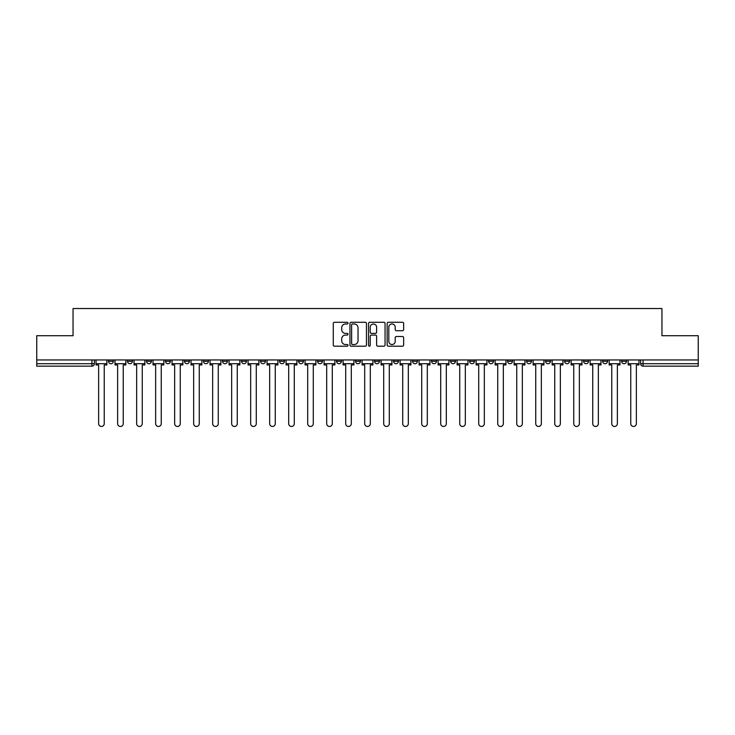 <?xml version="1.0" encoding="UTF-8"?>
<svg xmlns="http://www.w3.org/2000/svg" width="735" height="735" viewBox="0 0 735 735"><rect width="100%" height="100%" fill="white"/><g stroke="black" fill="none" stroke-linecap="round" stroke-linejoin="round"><path stroke-width="1.1" d="M348.013 323.124A0.836 0.836 0 0 0 347.168 322.288L334.471 322.288A1.194 1.194 0 0 0 333.267 323.483L333.267 345A1.194 1.194 0 0 0 334.471 346.203L347.168 346.203A0.836 0.836 0 0 0 348.013 345.367A0.836 0.836 0 0 0 347.168 344.522L345.523 344.522A3.822 3.822 0 0 1 341.702 340.7L341.702 338.909A3.822 3.822 0 0 1 345.523 335.077L347.168 335.077A0.836 0.836 0 0 0 348.013 334.241A0.836 0.836 0 0 0 347.168 333.405L345.523 333.405A3.822 3.822 0 0 1 341.702 329.583L341.702 327.782A3.822 3.822 0 0 1 345.523 323.96L347.168 323.96A0.836 0.836 0 0 0 348.013 323.124M621.626 359.948L621.626 361.289L626.496 361.289A2.435 2.435 0 0 1 624.061 363.724A2.435 2.435 0 0 1 621.626 361.289L621.626 359.948M602.617 359.948L602.617 361.289L607.496 361.289A2.435 2.435 0 0 1 605.052 363.724A2.435 2.435 0 0 1 602.617 361.289L602.617 359.948M488.591 359.948L488.591 361.289L493.461 361.289A2.435 2.435 0 0 1 491.026 363.724A2.435 2.435 0 0 1 488.591 361.289L488.591 359.948M469.591 359.948L469.591 361.289L474.461 361.289A2.435 2.435 0 0 1 472.026 363.724A2.435 2.435 0 0 1 469.591 361.289L469.591 359.948M450.583 359.948L450.583 361.289L455.452 361.289A2.435 2.435 0 0 1 453.017 363.724A2.435 2.435 0 0 1 450.583 361.289L450.583 359.948M412.574 359.948L412.574 361.289L417.443 361.289A2.435 2.435 0 0 1 415.009 363.724A2.435 2.435 0 0 1 412.574 361.289L412.574 359.948M374.565 361.289L374.565 359.948L374.565 361.289A2.435 2.435 0 0 0 377 363.724A2.435 2.435 0 0 1 374.565 361.289L379.435 361.289A2.435 2.435 0 0 1 377 363.724A2.435 2.435 0 0 0 379.435 361.289L379.435 359.948L379.435 361.289M355.565 361.289L355.565 359.948L355.565 361.289A2.435 2.435 0 0 0 358 363.724A2.435 2.435 0 0 1 355.565 361.289L360.435 361.289A2.435 2.435 0 0 1 358 363.724M336.556 361.289L336.556 359.948L336.556 361.289A2.435 2.435 0 0 0 338.991 363.724A2.435 2.435 0 0 1 336.556 361.289L341.426 361.289A2.435 2.435 0 0 1 338.991 363.724A2.435 2.435 0 0 0 341.426 361.289L341.426 359.948L341.426 361.289M317.557 359.948L317.557 361.289L322.426 361.289A2.435 2.435 0 0 1 319.991 363.724A2.435 2.435 0 0 1 317.557 361.289L317.557 359.948M298.548 359.948L298.548 361.289L303.417 361.289A2.435 2.435 0 0 1 300.983 363.724A2.435 2.435 0 0 1 298.548 361.289L298.548 359.948M279.548 359.948L279.548 361.289L284.417 361.289A2.435 2.435 0 0 1 281.983 363.724A2.435 2.435 0 0 1 279.548 361.289L279.548 359.948M260.539 361.289L260.539 359.948L260.539 361.289A2.435 2.435 0 0 0 262.974 363.724A2.435 2.435 0 0 1 260.539 361.289L265.409 361.289A2.435 2.435 0 0 1 262.974 363.724M222.53 361.289L222.53 359.948L222.53 361.289A2.435 2.435 0 0 0 224.965 363.724A2.435 2.435 0 0 1 222.53 361.289L227.4 361.289A2.435 2.435 0 0 1 224.965 363.724A2.435 2.435 0 0 0 227.4 361.289L227.4 359.948L227.4 361.289M203.522 361.289L203.522 359.948L203.522 361.289A2.435 2.435 0 0 0 205.965 363.724A2.435 2.435 0 0 1 203.522 361.289L208.4 361.289A2.435 2.435 0 0 1 205.965 363.724A2.435 2.435 0 0 0 208.4 361.289L208.4 359.948L208.4 361.289M184.522 361.289L184.522 359.948L184.522 361.289A2.435 2.435 0 0 0 186.956 363.724A2.435 2.435 0 0 1 184.522 361.289L189.391 361.289A2.435 2.435 0 0 1 186.956 363.724A2.435 2.435 0 0 0 189.391 361.289L189.391 359.948L189.391 361.289M165.513 361.289L165.513 359.948L165.513 361.289A2.435 2.435 0 0 0 167.957 363.724A2.435 2.435 0 0 1 165.513 361.289L170.391 361.289A2.435 2.435 0 0 1 167.957 363.724M146.513 361.289L146.513 359.948L146.513 361.289A2.435 2.435 0 0 0 148.948 363.724A2.435 2.435 0 0 1 146.513 361.289L151.382 361.289A2.435 2.435 0 0 1 148.948 363.724A2.435 2.435 0 0 0 151.382 361.289L151.382 359.948L151.382 361.289M127.504 361.289L127.504 359.948L127.504 361.289A2.435 2.435 0 0 0 129.948 363.724A2.435 2.435 0 0 1 127.504 361.289L132.383 361.289A2.435 2.435 0 0 1 129.948 363.724A2.435 2.435 0 0 0 132.383 361.289L132.383 359.948L132.383 361.289M402.449 330.713A1.194 1.194 0 0 0 403.644 329.519L403.644 323.483A1.194 1.194 0 0 0 402.449 322.288L388.337 322.288A1.194 1.194 0 0 0 387.143 323.483L387.143 345A1.194 1.194 0 0 0 388.337 346.203L402.449 346.203A1.194 1.194 0 0 0 403.644 345L403.644 337.714A1.194 1.194 0 0 0 402.449 336.511L396.404 336.511A1.194 1.194 0 0 0 395.209 337.714L395.209 341.325A3.197 3.197 0 0 1 392.012 344.522A3.197 3.197 0 0 1 388.815 341.325L388.815 327.158A3.197 3.197 0 0 1 392.012 323.96A3.197 3.197 0 0 1 395.209 327.158L395.209 329.519A1.194 1.194 0 0 0 396.404 330.713L402.449 330.713M36.75 359.948L36.75 335.702L73.05 335.702L73.05 308.535L661.95 308.535L661.95 335.702L698.25 335.702L698.25 359.948L36.75 359.948L36.75 363.724L94.374 363.724L94.374 359.948L94.374 363.724A2.435 2.435 0 0 1 91.939 366.159L36.75 366.159L36.75 363.724M366.453 323.483A1.194 1.194 0 0 0 365.258 322.288L351.146 322.288A1.194 1.194 0 0 0 349.952 323.483L349.952 345A1.194 1.194 0 0 0 351.146 346.203L365.258 346.203A1.194 1.194 0 0 0 366.453 345L366.453 323.483M369.742 322.288L383.854 322.288A1.194 1.194 0 0 1 385.048 323.483L385.048 345A1.194 1.194 0 0 1 383.854 346.203L377.818 346.203A1.194 1.194 0 0 1 376.614 345L376.614 336.272A1.194 1.194 0 0 0 375.42 335.077L371.414 335.077A1.194 1.194 0 0 0 370.219 336.272L370.219 345.367A0.836 0.836 0 0 1 369.383 346.203A0.836 0.836 0 0 1 368.547 345.367L368.547 323.483A1.194 1.194 0 0 1 369.742 322.288M640.626 359.948L640.626 363.724L698.25 363.724L698.25 366.159L643.061 366.159A2.435 2.435 0 0 1 640.626 363.724L640.626 359.948M698.25 359.948L698.25 363.724M626.496 359.948L626.496 361.289M607.496 359.948L607.496 361.289L607.496 359.948M588.487 359.948L588.487 361.289A2.435 2.435 0 0 1 586.052 363.724A2.435 2.435 0 0 1 583.618 361.289L588.487 361.289M583.618 359.948L583.618 361.289M569.487 359.948L569.487 361.289A2.435 2.435 0 0 1 567.043 363.724A2.435 2.435 0 0 1 564.609 361.289L569.487 361.289M564.609 359.948L564.609 361.289M550.478 359.948L550.478 361.289A2.435 2.435 0 0 1 548.044 363.724A2.435 2.435 0 0 1 545.609 361.289L550.478 361.289M545.609 359.948L545.609 361.289M531.478 359.948L531.478 361.289A2.435 2.435 0 0 1 529.035 363.724A2.435 2.435 0 0 1 526.6 361.289L531.478 361.289M526.6 359.948L526.6 361.289M512.47 359.948L512.47 361.289A2.435 2.435 0 0 1 510.035 363.724A2.435 2.435 0 0 1 507.6 361.289L512.47 361.289M507.6 359.948L507.6 361.289M493.461 359.948L493.461 361.289A2.435 2.435 0 0 1 491.026 363.724M474.461 359.948L474.461 361.289M455.452 361.289L455.452 359.948L455.452 361.289A2.435 2.435 0 0 1 453.017 363.724M436.452 359.948L436.452 361.289A2.435 2.435 0 0 1 434.017 363.724A2.435 2.435 0 0 1 431.583 361.289A2.435 2.435 0 0 0 434.017 363.724A2.435 2.435 0 0 0 436.452 361.289L431.583 361.289L431.583 359.948M417.443 361.289L417.443 359.948L417.443 361.289A2.435 2.435 0 0 1 415.009 363.724M398.443 359.948L398.443 361.289A2.435 2.435 0 0 1 396.009 363.724A2.435 2.435 0 0 1 393.574 361.289A2.435 2.435 0 0 0 396.009 363.724M393.574 359.948L393.574 361.289L398.443 361.289M360.435 359.948L360.435 361.289L360.435 359.948M322.426 361.289L322.426 359.948L322.426 361.289A2.435 2.435 0 0 1 319.991 363.724M303.417 361.289L303.417 359.948L303.417 361.289A2.435 2.435 0 0 1 300.983 363.724M284.417 361.289L284.417 359.948L284.417 361.289A2.435 2.435 0 0 1 281.983 363.724M265.409 359.948L265.409 361.289L265.409 359.948M246.409 361.289L246.409 359.948L246.409 361.289A2.435 2.435 0 0 1 243.974 363.724A2.435 2.435 0 0 1 241.539 361.289L246.409 361.289A2.435 2.435 0 0 1 243.974 363.724M241.539 359.948L241.539 361.289M170.391 359.948L170.391 361.289L170.391 359.948M113.374 359.948L113.374 361.289A2.435 2.435 0 0 1 110.939 363.724A2.435 2.435 0 0 1 108.504 361.289A2.435 2.435 0 0 0 110.939 363.724A2.435 2.435 0 0 0 113.374 361.289L113.374 359.948M108.504 359.948L108.504 361.289L113.374 361.289M91.939 359.948L91.939 366.159A2.435 2.435 0 0 0 94.374 363.724M352.46 323.96A0.836 0.836 0 0 0 351.624 324.796L351.624 343.686A0.836 0.836 0 0 0 352.46 344.522L354.196 344.522A3.822 3.822 0 0 0 358.028 340.7L358.028 327.782A3.822 3.822 0 0 0 354.196 323.96L352.46 323.96M376.614 327.213A3.197 3.197 0 0 0 373.417 324.016A3.197 3.197 0 0 0 370.219 327.213L370.219 332.211A1.194 1.194 0 0 0 371.414 333.405L375.42 333.405A1.194 1.194 0 0 0 376.614 332.211L376.614 327.213M96.019 363.724L96.019 364.946L98.637 364.946L98.637 423.663A2.802 2.802 0 0 0 101.439 426.465A2.802 2.802 0 0 0 104.241 423.663L104.241 364.946L106.86 364.946L106.86 363.724L96.019 363.724L96.019 359.948M106.86 363.724L106.86 359.948M115.018 363.724L115.018 364.946L117.637 364.946L117.637 423.663A2.802 2.802 0 0 0 120.439 426.465A2.802 2.802 0 0 0 123.241 423.663L123.241 364.946L125.86 364.946L125.86 363.724L115.018 363.724L115.018 359.948M125.86 363.724L125.86 359.948M134.027 363.724L134.027 364.946L136.646 364.946L136.646 423.663A2.802 2.802 0 0 0 139.448 426.465A2.802 2.802 0 0 0 142.25 423.663L142.25 364.946L144.869 364.946L144.869 363.724L134.027 363.724L134.027 359.948M144.869 363.724L144.869 359.948M153.027 363.724L153.027 364.946L155.645 364.946L155.645 423.663A2.802 2.802 0 0 0 158.448 426.465A2.802 2.802 0 0 0 161.25 423.663L161.25 364.946L163.868 364.946L163.868 363.724L153.027 363.724L153.027 359.948M163.868 363.724L163.868 359.948M172.036 363.724L172.036 364.946L174.654 364.946L174.654 423.663A2.802 2.802 0 0 0 177.457 426.465A2.802 2.802 0 0 0 180.259 423.663L180.259 364.946L182.877 364.946L182.877 363.724L172.036 363.724L172.036 359.948M182.877 363.724L182.877 359.948M191.036 363.724L191.036 364.946L193.654 364.946L193.654 423.663A2.802 2.802 0 0 0 196.456 426.465A2.802 2.802 0 0 0 199.258 423.663L199.258 364.946L201.877 364.946L201.877 363.724L191.036 363.724L191.036 359.948M201.877 363.724L201.877 359.948M210.045 363.724L210.045 364.946L212.663 364.946L212.663 423.663A2.802 2.802 0 0 0 215.465 426.465A2.802 2.802 0 0 0 218.267 423.663L218.267 364.946L220.886 364.946L220.886 363.724L210.045 363.724L210.045 359.948M220.886 363.724L220.886 359.948M229.044 363.724L229.044 364.946L231.663 364.946L231.663 423.663A2.802 2.802 0 0 0 234.465 426.465A2.802 2.802 0 0 0 237.267 423.663L237.267 364.946L239.886 364.946L239.886 363.724L229.044 363.724L229.044 359.948M239.886 363.724L239.886 359.948M248.053 363.724L248.053 364.946L250.672 364.946L250.672 423.663A2.802 2.802 0 0 0 253.474 426.465A2.802 2.802 0 0 0 256.276 423.663L256.276 364.946L258.895 364.946L258.895 363.724L248.053 363.724L248.053 359.948M258.895 363.724L258.895 359.948M267.053 363.724L267.053 364.946L269.671 364.946L269.671 423.663A2.802 2.802 0 0 0 272.474 426.465A2.802 2.802 0 0 0 275.276 423.663L275.276 364.946L277.904 364.946L277.904 363.724L267.053 363.724L267.053 359.948M277.904 363.724L277.904 359.948M286.062 363.724L286.062 364.946L288.68 364.946L288.68 423.663A2.802 2.802 0 0 0 291.483 426.465A2.802 2.802 0 0 0 294.285 423.663L294.285 364.946L296.903 364.946L296.903 363.724L286.062 363.724L286.062 359.948M296.903 363.724L296.903 359.948M305.062 363.724L305.062 364.946L307.689 364.946L307.689 423.663A2.802 2.802 0 0 0 310.482 426.465A2.802 2.802 0 0 0 313.285 423.663L313.285 364.946L315.912 364.946L315.912 363.724L305.062 363.724L305.062 359.948M315.912 363.724L315.912 359.948M324.071 363.724L324.071 364.946L326.689 364.946L326.689 423.663A2.802 2.802 0 0 0 329.491 426.465A2.802 2.802 0 0 0 332.293 423.663L332.293 364.946L334.912 364.946L334.912 363.724L324.071 363.724L324.071 359.948M334.912 363.724L334.912 359.948M343.07 363.724L343.07 364.946L345.698 364.946L345.698 423.663A2.802 2.802 0 0 0 348.491 426.465A2.802 2.802 0 0 0 351.293 423.663L351.293 364.946L353.921 364.946L353.921 363.724L343.07 363.724L343.07 359.948M353.921 363.724L353.921 359.948M362.079 363.724L362.079 364.946L364.698 364.946L364.698 423.663A2.802 2.802 0 0 0 367.5 426.465A2.802 2.802 0 0 0 370.302 423.663L370.302 364.946L372.921 364.946L372.921 363.724L362.079 363.724L362.079 359.948M372.921 363.724L372.921 359.948M381.079 363.724L381.079 364.946L383.707 364.946L383.707 423.663A2.802 2.802 0 0 0 386.509 426.465A2.802 2.802 0 0 0 389.302 423.663L389.302 364.946L391.93 364.946L391.93 363.724L381.079 363.724L381.079 359.948M391.93 363.724L391.93 359.948M400.088 363.724L400.088 364.946L402.706 364.946L402.706 423.663A2.802 2.802 0 0 0 405.509 426.465A2.802 2.802 0 0 0 408.311 423.663L408.311 364.946L410.929 364.946L410.929 363.724L400.088 363.724L400.088 359.948M410.929 363.724L410.929 359.948M419.088 363.724L419.088 364.946L421.715 364.946L421.715 423.663A2.802 2.802 0 0 0 424.518 426.465A2.802 2.802 0 0 0 427.311 423.663L427.311 364.946L429.938 364.946L429.938 363.724L419.088 363.724L419.088 359.948M429.938 363.724L429.938 359.948M438.097 363.724L438.097 364.946L440.715 364.946L440.715 423.663A2.802 2.802 0 0 0 443.517 426.465A2.802 2.802 0 0 0 446.32 423.663L446.32 364.946L448.938 364.946L448.938 363.724L438.097 363.724L438.097 359.948M448.938 363.724L448.938 359.948M457.096 363.724L457.096 364.946L459.724 364.946L459.724 423.663A2.802 2.802 0 0 0 462.526 426.465A2.802 2.802 0 0 0 465.329 423.663L465.329 364.946L467.947 364.946L467.947 363.724L457.096 363.724L457.096 359.948M467.947 363.724L467.947 359.948M476.105 363.724L476.105 364.946L478.724 364.946L478.724 423.663A2.802 2.802 0 0 0 481.526 426.465A2.802 2.802 0 0 0 484.328 423.663L484.328 364.946L486.947 364.946L486.947 363.724L476.105 363.724L476.105 359.948M486.947 363.724L486.947 359.948M495.114 363.724L495.114 364.946L497.733 364.946L497.733 423.663A2.802 2.802 0 0 0 500.535 426.465A2.802 2.802 0 0 0 503.337 423.663L503.337 364.946L505.956 364.946L505.956 363.724L495.114 363.724L495.114 359.948M505.956 363.724L505.956 359.948M514.114 363.724L514.114 364.946L516.733 364.946L516.733 423.663A2.802 2.802 0 0 0 519.535 426.465A2.802 2.802 0 0 0 522.337 423.663L522.337 364.946L524.955 364.946L524.955 363.724L514.114 363.724L514.114 359.948M524.955 363.724L524.955 359.948M533.123 363.724L533.123 364.946L535.741 364.946L535.741 423.663A2.802 2.802 0 0 0 538.544 426.465A2.802 2.802 0 0 0 541.346 423.663L541.346 364.946L543.964 364.946L543.964 363.724L533.123 363.724L533.123 359.948M543.964 363.724L543.964 359.948M552.123 363.724L552.123 364.946L554.741 364.946L554.741 423.663A2.802 2.802 0 0 0 557.543 426.465A2.802 2.802 0 0 0 560.346 423.663L560.346 364.946L562.964 364.946L562.964 363.724L552.123 363.724L552.123 359.948M562.964 363.724L562.964 359.948M571.132 363.724L571.132 364.946L573.75 364.946L573.75 423.663A2.802 2.802 0 0 0 576.552 426.465A2.802 2.802 0 0 0 579.355 423.663L579.355 364.946L581.973 364.946L581.973 363.724L571.132 363.724L571.132 359.948M581.973 363.724L581.973 359.948M590.132 363.724L590.132 364.946L592.75 364.946L592.75 423.663A2.802 2.802 0 0 0 595.552 426.465A2.802 2.802 0 0 0 598.354 423.663L598.354 364.946L600.973 364.946L600.973 363.724L590.132 363.724L590.132 359.948M600.973 363.724L600.973 359.948M609.14 363.724L609.14 364.946L611.759 364.946L611.759 423.663A2.802 2.802 0 0 0 614.561 426.465A2.802 2.802 0 0 0 617.363 423.663L617.363 364.946L619.982 364.946L619.982 363.724L609.14 363.724L609.14 359.948M619.982 363.724L619.982 359.948M628.14 363.724L628.14 364.946L630.759 364.946L630.759 423.663A2.802 2.802 0 0 0 633.561 426.465A2.802 2.802 0 0 0 636.363 423.663L636.363 364.946L638.981 364.946L638.981 363.724L628.14 363.724L628.14 359.948M638.981 363.724L638.981 359.948M643.061 359.948L643.061 366.159"/></g></svg>
